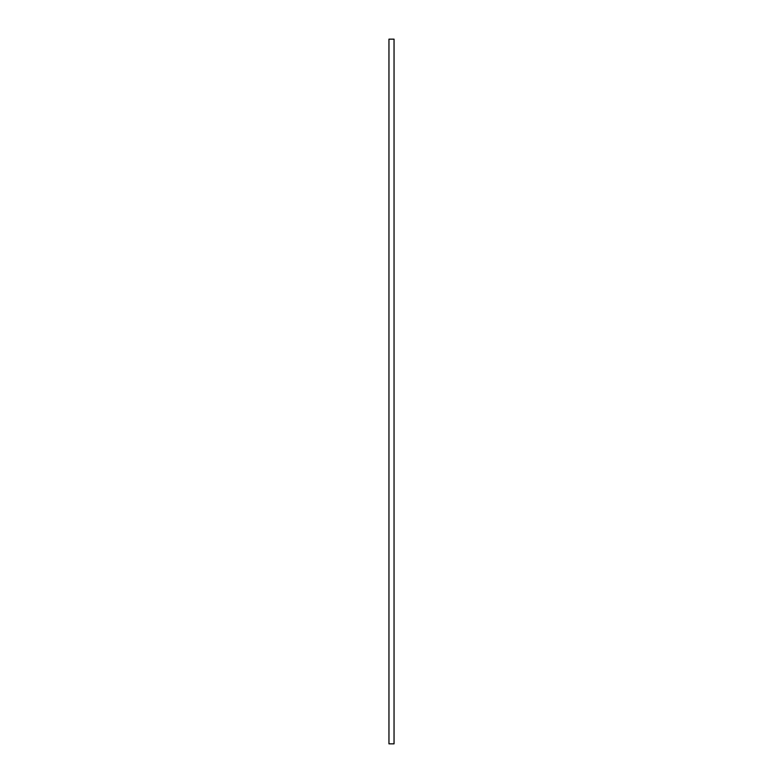 <?xml version="1.0" encoding="UTF-8"?>
<svg xmlns="http://www.w3.org/2000/svg" width="783" height="783" viewBox="0 0 783 783"><rect width="100%" height="100%" fill="white"/><g stroke="black" fill="none" stroke-linecap="round" stroke-linejoin="round"><path stroke-width="1.17" d="M388.955 743.85L394.045 743.85L394.045 39.15L388.955 39.15L388.955 743.85"/></g></svg>
